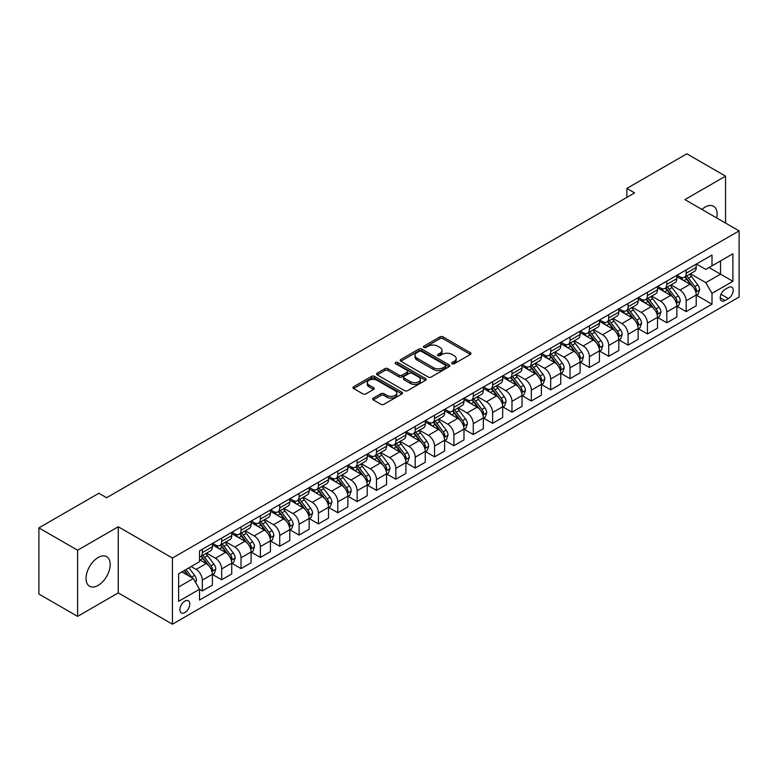 <?xml version="1.0" encoding="UTF-8"?>
<svg xmlns="http://www.w3.org/2000/svg" width="778" height="778" viewBox="0 0 778 778"><rect width="100%" height="100%" fill="white"/><g stroke="black" fill="none" stroke-linecap="round" stroke-linejoin="round"><path stroke-width="1.17" d="M452.096 363.754A1.507 0.866 0 0 0 454.226 363.754L470.369 354.428A2.149 1.245 0 0 0 471.001 353.552A2.149 1.245 0 0 0 470.369 352.677L443.013 336.884A2.149 1.245 0 0 0 439.978 336.884L423.825 346.2A1.507 0.866 0 0 0 423.388 346.813A1.507 0.866 0 0 0 423.825 347.435A1.507 0.866 0 0 0 425.955 347.435L428.046 346.229A6.876 3.968 0 0 1 437.771 346.229L440.056 347.542A6.876 3.968 0 0 1 442.069 350.353A6.876 3.968 0 0 1 440.056 353.154L437.965 354.36A1.507 0.866 0 0 0 437.518 354.972A1.507 0.866 0 0 0 437.965 355.595A1.507 0.866 0 0 0 440.095 355.595L442.176 354.389A6.876 3.968 0 0 1 451.911 354.389L454.187 355.702A6.876 3.968 0 0 1 456.2 358.512A6.876 3.968 0 0 1 454.187 361.313L452.096 362.519A1.507 0.866 0 0 0 451.658 363.141A1.507 0.866 0 0 0 452.096 363.754L452.096 362.519M98.125 585.406A17.077 9.861 120 0 0 109.28 570.362A17.077 9.861 120 0 0 106.664 556.669A17.077 9.861 120 0 0 98.125 557.515A17.077 9.861 120 0 0 86.961 572.569A17.077 9.861 120 0 0 89.577 586.252A17.077 9.861 120 0 0 98.125 585.406M716.694 217.957A17.077 9.861 120 0 0 713.582 206.267A17.077 9.861 120 0 0 705.043 207.113A17.077 9.861 120 0 0 701.892 209.418M184.824 612.578A7.002 4.046 120 0 0 189.404 606.412A7.002 4.046 120 0 0 188.325 600.791A7.002 4.046 120 0 0 184.824 601.141A7.002 4.046 120 0 0 180.243 607.317A7.002 4.046 120 0 0 181.323 612.928A7.002 4.046 120 0 0 184.824 612.578M373.265 398.122A2.149 1.245 0 0 0 372.633 398.997A2.149 1.245 0 0 0 373.265 399.882L380.938 404.307A2.149 1.245 0 0 0 383.972 404.307L401.905 393.96A2.149 1.245 0 0 0 402.537 393.075A2.149 1.245 0 0 0 401.905 392.2L374.549 376.406A2.149 1.245 0 0 0 371.514 376.406L353.582 386.763A2.149 1.245 0 0 0 352.949 387.639A2.149 1.245 0 0 0 353.582 388.514L362.849 393.872A2.149 1.245 0 0 0 365.893 393.872L373.566 389.438A2.149 1.245 0 0 0 374.199 388.562A2.149 1.245 0 0 0 373.566 387.677L368.966 385.032A5.747 3.316 0 0 1 367.284 382.679A5.747 3.316 0 0 1 370.834 379.615A5.747 3.316 0 0 1 377.097 380.335L395.107 390.731A5.747 3.316 0 0 1 396.79 393.075A5.747 3.316 0 0 1 393.24 396.148A5.747 3.316 0 0 1 386.977 395.428L383.972 393.697A2.149 1.245 0 0 0 380.938 393.697L373.265 398.122L373.265 399.882M118.246 526.764L77.606 550.231L38.9 527.883L38.9 594.032L77.606 616.38L118.246 592.914L172.434 624.199L172.434 558.05L118.246 526.764L118.246 592.914M725.553 223.072L725.553 176.149L684.912 199.606L739.1 230.891L172.434 558.05M725.553 176.149L686.848 153.801L626.854 188.432L626.854 197.379M38.9 527.883L98.894 493.252L106.635 497.716L634.595 192.905L626.854 188.432M428.201 377.019A2.149 1.245 0 0 0 431.236 377.019L449.169 366.671A2.149 1.245 0 0 0 449.801 365.786A2.149 1.245 0 0 0 449.169 364.911L421.812 349.118A2.149 1.245 0 0 0 418.778 349.118L400.845 359.475A2.149 1.245 0 0 0 400.213 360.35A2.149 1.245 0 0 0 400.845 361.225L428.201 377.019M396.206 364.075A1.507 0.866 0 0 1 397.733 364.289L397.733 362.499L425.537 378.555A2.149 1.245 0 0 1 426.169 379.431A2.149 1.245 0 0 1 425.537 380.316L407.604 390.663A2.149 1.245 0 0 1 404.57 390.663L377.213 374.87L377.213 373.119A2.149 1.245 0 0 0 376.581 373.994A2.149 1.245 0 0 0 377.213 374.87M377.213 373.119L384.886 368.684A2.149 1.245 0 0 1 387.93 368.684L399.017 375.093A2.149 1.245 0 0 0 402.061 375.093L407.147 372.156A2.149 1.245 0 0 0 407.779 371.271A2.149 1.245 0 0 0 407.147 370.396L395.603 363.725A1.507 0.866 0 0 1 395.156 363.112A1.507 0.866 0 0 1 396.09 362.315A1.507 0.866 0 0 1 397.733 362.499M728.412 287.481L725.008 289.445A6.788 3.919 120 0 0 720.574 295.426A6.788 3.919 120 0 0 721.614 300.862A6.788 3.919 120 0 0 725.008 300.532L728.412 298.558A6.788 3.919 120 0 0 732.847 292.577A6.788 3.919 120 0 0 731.806 287.14A6.788 3.919 120 0 0 728.412 287.481M172.434 624.199L739.1 297.04L739.1 230.891M696.446 264.014L705.811 269.421L712.006 265.843L712.006 255.028L199.528 550.902L199.528 561.716L178.629 573.785L178.629 601.316L199.528 589.247L199.528 600.071L712.006 304.198L712.006 293.374L705.811 282.647L690.417 273.759M712.006 265.843L732.905 253.774L732.905 281.305L712.006 293.374M77.606 550.231L77.606 616.38M709.059 267.544L720.525 274.157L720.525 260.931L732.905 253.774M705.811 282.647L720.525 274.157L732.905 281.305M178.629 587.02L193.343 578.521L181.877 571.908M199.528 589.345L202.319 590.949L202.319 580.135A8.762 5.057 -120 0 0 196.124 569.408L191.174 566.549M202.319 590.949L212.384 585.144L212.384 574.32A8.762 5.057 -120 0 0 206.189 563.593L199.528 559.752M212.618 574.543L221.672 579.775L221.672 568.961A8.762 5.057 -120 0 0 215.477 558.234L206.588 553.1M221.672 579.775L231.737 573.97L231.737 563.146A8.762 5.057 -120 0 0 225.542 552.419L212.384 544.824M231.97 563.369L241.024 568.601L241.024 557.787A8.762 5.057 -120 0 0 234.83 547.06L225.941 541.926M241.024 568.601L251.09 562.795L251.09 551.981A8.762 5.057 -120 0 0 244.895 541.255L231.737 533.65M251.323 552.205L260.377 557.427L260.377 546.613A8.762 5.057 -120 0 0 254.182 535.886L245.294 530.752M260.377 557.427L270.443 551.621L270.443 540.807A8.762 5.057 -120 0 0 264.248 530.081L251.09 522.476M270.676 541.031L279.73 546.253L279.73 535.439A8.762 5.057 -120 0 0 273.535 524.712L264.646 519.578M279.73 546.253L289.795 540.447L289.795 529.633A8.762 5.057 -120 0 0 283.6 518.907L270.443 511.302M290.029 529.857L299.083 535.079L299.083 524.265A8.762 5.057 -120 0 0 292.888 513.538L283.999 508.404M299.083 535.079L309.148 529.273L309.148 518.459A8.762 5.057 -120 0 0 302.953 507.733L289.795 500.128M309.381 518.683L318.435 523.905L318.435 513.091A8.762 5.057 -120 0 0 312.241 502.364L303.352 497.23M318.435 523.905L328.501 518.099L328.501 507.285A8.762 5.057 -120 0 0 322.306 496.559L309.148 488.954M328.734 507.509L337.788 512.731L337.788 501.917A8.762 5.057 -120 0 0 331.603 491.19L322.705 486.056M337.788 512.731L347.854 506.925L347.854 496.111A8.762 5.057 -120 0 0 341.659 485.384L328.501 477.789M348.087 496.335L357.141 501.567L357.141 490.743A8.762 5.057 -120 0 0 350.956 480.016L342.057 474.881M357.141 501.567L367.206 495.751L367.206 484.937A8.762 5.057 -120 0 0 361.011 474.21L347.854 466.615M367.44 485.161L376.494 490.393L376.494 479.569A8.762 5.057 -120 0 0 370.309 468.842L361.41 463.707M376.494 490.393L386.559 484.577L386.559 473.763A8.762 5.057 -120 0 0 380.364 463.036L367.206 455.441M386.792 473.987L395.846 479.219L395.846 468.395A8.762 5.057 -120 0 0 389.661 457.668L380.763 452.543M395.846 479.219L405.912 473.403L405.912 462.589A8.762 5.057 -120 0 0 399.717 451.862L386.559 444.267M406.145 462.813L415.209 468.045L415.209 457.221A8.762 5.057 -120 0 0 409.014 446.494L400.116 441.369M415.209 468.045L425.265 462.229L425.265 451.415A8.762 5.057 -120 0 0 419.079 440.688L405.912 433.093M425.498 451.639L434.562 456.871L434.562 446.057A8.762 5.057 -120 0 0 428.367 435.33L419.468 430.195M434.562 456.871L444.617 451.055L444.617 440.241A8.762 5.057 -120 0 0 438.432 429.514L425.265 421.919M444.851 440.465L453.914 445.697L453.914 434.883A8.762 5.057 -120 0 0 447.72 424.156L438.821 419.021M453.914 445.697L463.97 439.881L463.97 429.067A8.762 5.057 -120 0 0 457.785 418.34L444.617 410.745M464.203 429.291L473.267 434.523L473.267 423.709A8.762 5.057 -120 0 0 467.072 412.982L458.184 407.847M473.267 434.523L483.333 428.707L483.333 417.893A8.762 5.057 -120 0 0 477.138 407.166L463.97 399.571M483.556 418.117L492.62 423.349L492.62 412.534A8.762 5.057 -120 0 0 486.425 401.808L477.536 396.673M492.62 423.349L502.685 417.533L502.685 406.719A8.762 5.057 -120 0 0 496.49 395.992L483.333 388.397M502.909 406.943L511.973 412.175L511.973 401.36A8.762 5.057 -120 0 0 505.778 390.634L496.889 385.499M511.973 412.175L522.038 406.359L522.038 395.545A8.762 5.057 -120 0 0 515.843 384.818L502.685 377.223M522.262 395.769L531.325 401.001L531.325 390.186A8.762 5.057 -120 0 0 525.131 379.46L516.242 374.325M531.325 401.001L541.391 395.195L541.391 384.371A8.762 5.057 -120 0 0 535.196 373.644L522.038 366.049M541.624 384.595L550.678 389.827L550.678 379.012A8.762 5.057 -120 0 0 544.483 368.286L535.595 363.151M550.678 389.827L560.744 384.021L560.744 373.197A8.762 5.057 -120 0 0 554.549 362.47L541.391 354.875M560.977 373.421L570.031 378.653L570.031 367.838A8.762 5.057 -120 0 0 563.836 357.112L554.947 351.977M570.031 378.653L580.096 372.847L580.096 362.023A8.762 5.057 -120 0 0 573.901 351.296L560.744 343.701M580.33 362.247L589.384 367.479L589.384 356.664A8.762 5.057 -120 0 0 583.189 345.938L574.3 340.803M589.384 367.479L599.449 361.673L599.449 350.859A8.762 5.057 -120 0 0 593.254 340.132L580.096 332.527M599.682 351.082L608.736 356.305L608.736 345.49A8.762 5.057 -120 0 0 602.542 334.764L593.653 329.629M608.736 356.305L618.802 350.499L618.802 339.685A8.762 5.057 -120 0 0 612.607 328.958L599.449 321.353M619.035 339.908L628.089 345.131L628.089 334.316A8.762 5.057 -120 0 0 621.894 323.59L613.006 318.455M628.089 345.131L638.155 339.325L638.155 328.511A8.762 5.057 -120 0 0 631.96 317.784L618.802 310.179M638.388 328.734L647.442 333.957L647.442 323.142A8.762 5.057 -120 0 0 641.247 312.416L632.358 307.281M647.442 333.957L657.507 328.151L657.507 317.336A8.762 5.057 -120 0 0 651.312 306.61L638.155 299.005M657.741 317.56L666.795 322.782L666.795 311.968A8.762 5.057 -120 0 0 660.6 301.242L651.711 296.107M666.795 322.782L676.86 316.977L676.86 306.162A8.762 5.057 -120 0 0 670.665 295.436L657.507 287.831M677.093 306.386L686.147 311.608L686.147 300.794A8.762 5.057 -120 0 0 679.953 290.068L671.064 284.933M686.147 311.608L696.213 305.803L696.213 294.988A8.762 5.057 -120 0 0 690.018 284.262L676.86 276.667M677.093 275.188L679.953 276.842A8.762 5.057 -120 0 0 684.339 277.269A8.762 5.057 -120 0 0 686.147 273.263L686.147 269.956M657.741 286.362L660.6 288.016A8.762 5.057 -120 0 0 664.986 288.444A8.762 5.057 -120 0 0 666.795 284.437L666.795 281.13M638.388 297.536L641.247 299.19A8.762 5.057 -120 0 0 645.633 299.618A8.762 5.057 -120 0 0 647.442 295.611L647.442 292.304M619.035 308.71L621.894 310.364A8.762 5.057 -120 0 0 626.28 310.792A8.762 5.057 -120 0 0 628.089 306.785L628.089 303.478M599.682 319.884L602.542 321.538A8.762 5.057 -120 0 0 606.928 321.966A8.762 5.057 -120 0 0 608.736 317.959L608.736 314.652M580.33 331.058L583.189 332.712A8.762 5.057 -120 0 0 587.565 333.14A8.762 5.057 -120 0 0 589.384 329.133L589.384 325.826M560.977 342.223L563.836 343.886A8.762 5.057 -120 0 0 568.212 344.314A8.762 5.057 -120 0 0 570.031 340.307L570.031 337M541.624 353.397L544.483 355.05A8.762 5.057 -120 0 0 548.86 355.488A8.762 5.057 -120 0 0 550.678 351.481L550.678 348.174M522.262 364.571L525.131 366.224A8.762 5.057 -120 0 0 529.507 366.662A8.762 5.057 -120 0 0 531.325 362.655L531.325 359.348M502.909 375.745L505.778 377.398A8.762 5.057 -120 0 0 510.154 377.836A8.762 5.057 -120 0 0 511.973 373.829L511.973 370.523M483.556 386.919L486.425 388.572A8.762 5.057 -120 0 0 490.801 389.01A8.762 5.057 -120 0 0 492.62 385.003L492.62 381.697M464.203 398.093L467.072 399.746A8.762 5.057 -120 0 0 471.449 400.184A8.762 5.057 -120 0 0 473.267 396.177L473.267 392.861M444.851 409.267L447.72 410.92A8.762 5.057 -120 0 0 452.096 411.358A8.762 5.057 -120 0 0 453.914 407.351L453.914 404.035M425.498 420.441L428.367 422.094A8.762 5.057 -120 0 0 432.743 422.532A8.762 5.057 -120 0 0 434.562 418.515L434.562 415.209M406.145 431.615L409.014 433.268A8.762 5.057 -120 0 0 413.39 433.706A8.762 5.057 -120 0 0 415.209 429.689L415.209 426.383M386.792 442.789L389.661 444.442A8.762 5.057 -120 0 0 394.038 444.88A8.762 5.057 -120 0 0 395.846 440.863L395.846 437.557M367.44 453.963L370.309 455.616A8.762 5.057 -120 0 0 374.685 456.054A8.762 5.057 -120 0 0 376.494 452.037L376.494 448.731M348.087 465.137L350.956 466.79A8.762 5.057 -120 0 0 355.332 467.228A8.762 5.057 -120 0 0 357.141 463.211L357.141 459.905M328.734 476.311L331.603 477.964A8.762 5.057 -120 0 0 335.979 478.392A8.762 5.057 -120 0 0 337.788 474.386L337.788 471.079M309.381 487.485L312.241 489.138A8.762 5.057 -120 0 0 316.627 489.566A8.762 5.057 -120 0 0 318.435 485.56L318.435 482.253M290.029 498.659L292.888 500.312A8.762 5.057 -120 0 0 297.274 500.74A8.762 5.057 -120 0 0 299.083 496.734L299.083 493.427M270.676 509.833L273.535 511.486A8.762 5.057 -120 0 0 277.921 511.914A8.762 5.057 -120 0 0 279.73 507.908L279.73 504.601M251.323 521.007L254.182 522.66A8.762 5.057 -120 0 0 258.568 523.088A8.762 5.057 -120 0 0 260.377 519.082L260.377 515.775M231.97 532.181L234.83 533.834A8.762 5.057 -120 0 0 239.216 534.262A8.762 5.057 -120 0 0 241.024 530.256L241.024 526.949M212.618 543.345L215.477 545.008A8.762 5.057 -120 0 0 219.863 545.436A8.762 5.057 -120 0 0 221.672 541.43L221.672 538.123M696.446 295.212L712.006 304.198M684.339 277.269L694.404 271.464A8.762 5.057 -120 0 0 696.213 267.457L696.213 264.15M664.986 288.444L675.041 282.638A8.762 5.057 -120 0 0 676.86 278.631L676.86 275.324M645.633 299.618L655.689 293.812A8.762 5.057 -120 0 0 657.507 289.805L657.507 286.499M626.28 310.792L636.336 304.986A8.762 5.057 -120 0 0 638.155 300.979L638.155 297.663M606.928 321.966L616.983 316.16A8.762 5.057 -120 0 0 618.802 312.153L618.802 308.837M587.565 333.14L597.63 327.334A8.762 5.057 -120 0 0 599.449 323.317L599.449 320.011M568.212 344.314L578.278 338.508A8.762 5.057 -120 0 0 580.096 334.491L580.096 331.185M548.86 355.488L558.925 349.682A8.762 5.057 -120 0 0 560.744 345.665L560.744 342.359M529.507 366.662L539.572 360.856A8.762 5.057 -120 0 0 541.391 356.839L541.391 353.533M510.154 377.836L520.219 372.03A8.762 5.057 -120 0 0 522.038 368.013L522.038 364.707M490.801 389.01L500.867 383.194A8.762 5.057 -120 0 0 502.685 379.187L502.685 375.881M471.449 400.184L481.514 394.368A8.762 5.057 -120 0 0 483.333 390.361L483.333 387.055M452.096 411.358L462.161 405.542A8.762 5.057 -120 0 0 463.97 401.536L463.97 398.229M432.743 422.532L442.808 416.716A8.762 5.057 -120 0 0 444.617 412.71L444.617 409.403M413.39 433.706L423.456 427.89A8.762 5.057 -120 0 0 425.265 423.884L425.265 420.577M394.038 444.88L404.103 439.064A8.762 5.057 -120 0 0 405.912 435.058L405.912 431.751M374.685 456.054L384.75 450.238A8.762 5.057 -120 0 0 386.559 446.232L386.559 442.925M355.332 467.228L365.397 461.412A8.762 5.057 -120 0 0 367.206 457.406L367.206 454.099M335.979 478.392L346.045 472.586A8.762 5.057 -120 0 0 347.854 468.58L347.854 465.273M316.627 489.566L326.692 483.76A8.762 5.057 -120 0 0 328.501 479.754L328.501 476.447M297.274 500.74L307.339 494.934A8.762 5.057 -120 0 0 309.148 490.928L309.148 487.621M277.921 511.914L287.977 506.108A8.762 5.057 -120 0 0 289.795 502.102L289.795 498.786M258.568 523.088L268.624 517.282A8.762 5.057 -120 0 0 270.443 513.276L270.443 509.96M239.216 534.262L249.271 528.457A8.762 5.057 -120 0 0 251.09 524.44L251.09 521.134M219.863 545.436L229.918 539.631A8.762 5.057 -120 0 0 231.737 535.614L231.737 532.308M199.528 556.97A8.762 5.057 -120 0 0 200.5 556.61L210.566 550.805A8.762 5.057 -120 0 0 212.384 546.788L212.384 543.482M200.5 556.61A8.762 5.057 -120 0 0 202.319 552.604L202.319 549.297M193.343 578.521L199.528 589.247M452.699 363.968L454.187 363.102A6.876 3.968 0 0 0 456.2 360.292L456.2 358.512M442.069 350.353L442.069 352.133A6.876 3.968 0 0 1 440.056 354.943L438.568 355.799M470.369 352.677L470.369 354.428L443.013 338.673A2.149 1.245 0 0 0 439.978 338.673L424.428 347.64M449.169 364.911L449.169 366.671L421.812 350.907A2.149 1.245 0 0 0 418.778 350.907L400.874 361.245L400.845 359.475M445.376 366.409A1.507 0.866 0 0 0 445.813 365.786A1.507 0.866 0 0 0 445.376 365.174L421.365 351.316A1.507 0.866 0 0 0 419.235 351.316L417.027 352.59A6.876 3.968 0 0 0 415.014 355.39A6.876 3.968 0 0 0 417.027 358.201L433.443 367.673A6.876 3.968 0 0 0 443.168 367.673L445.376 366.409L445.376 368.189A1.507 0.866 0 0 0 445.813 367.576L445.813 365.786M415.014 355.39L415.014 357.18A6.876 3.968 0 0 0 417.027 359.99L417.027 358.201M445.376 368.189L443.168 369.462A6.876 3.968 0 0 1 433.443 369.462L417.027 359.99M377.242 374.889L384.886 370.474L384.886 368.684M407.779 371.271L407.779 373.061A2.149 1.245 0 0 1 407.147 373.936L402.061 376.883A2.149 1.245 0 0 1 399.017 376.883L387.93 370.474A2.149 1.245 0 0 0 384.886 370.474M397.733 364.289L425.508 380.325M410.531 381.735A5.747 3.316 0 0 0 416.794 382.455A5.747 3.316 0 0 0 420.344 379.392A5.747 3.316 0 0 0 418.661 377.048L412.321 373.382A2.149 1.245 0 0 0 409.277 373.382L404.19 376.319A2.149 1.245 0 0 0 403.558 377.194A2.149 1.245 0 0 0 404.19 378.079L410.531 381.735L410.531 383.525A5.747 3.316 0 0 0 416.794 384.244A5.747 3.316 0 0 0 420.344 381.181L420.344 379.392M403.558 377.194L403.558 378.983A2.149 1.245 0 0 0 404.19 379.859L404.19 378.079M410.531 383.525L404.19 379.859M396.79 393.075L396.79 394.864A5.747 3.316 0 0 1 393.24 397.937A5.747 3.316 0 0 1 386.977 397.218L383.972 395.477A2.149 1.245 0 0 0 380.938 395.477L373.294 399.892M367.284 382.679L367.284 384.468A5.747 3.316 0 0 0 368.966 386.812L368.966 385.032M373.537 389.457L368.966 386.812M401.905 392.2L401.905 393.96L374.549 378.196A2.149 1.245 0 0 0 371.514 378.196L353.611 388.533L353.582 386.763M696.213 295.348L698.07 294.269L699.616 289.805A5.806 3.345 -120 0 0 697.769 284.865L691.438 276.414A16.746 9.667 -120 0 0 689.609 274.226M683.317 280.391A16.746 9.667 -120 0 0 679.894 276.803M695.688 291.789L696.485 290.048A5.806 3.345 -120 0 0 694.822 286.557L688.501 278.116A16.746 9.667 -120 0 0 686.673 275.927M685.117 276.822A13.907 8.023 60 0 1 687.392 279.419L692.751 286.567M684.815 276.997A16.746 9.667 60 0 1 686.643 279.185L690.845 284.797M676.86 306.522L678.717 305.443L680.264 300.979A5.806 3.345 -120 0 0 678.416 296.039L672.085 287.588A16.746 9.667 -120 0 0 670.257 285.4M663.965 291.565A16.746 9.667 -120 0 0 660.541 287.977M676.335 302.963L677.132 301.222A5.806 3.345 -120 0 0 675.469 297.731L669.148 289.29A16.746 9.667 -120 0 0 667.32 287.101M665.764 287.996A13.907 8.023 60 0 1 668.039 290.593L673.398 297.741M665.462 288.171A16.746 9.667 60 0 1 667.291 290.359L671.492 295.971M657.507 317.687L659.365 316.617L660.911 312.153A5.806 3.345 -120 0 0 659.063 307.203L652.732 298.762A16.746 9.667 -120 0 0 650.904 296.574M644.612 302.739A16.746 9.667 -120 0 0 641.189 299.151M656.982 314.137L657.78 312.396A5.806 3.345 -120 0 0 656.117 308.905L649.795 300.464A16.746 9.667 -120 0 0 647.967 298.275M646.411 299.17A13.907 8.023 60 0 1 648.687 301.767L654.045 308.915M646.11 299.345A16.746 9.667 60 0 1 647.938 301.533L652.139 307.145M638.155 328.861L640.012 327.791L641.558 323.317A5.806 3.345 -120 0 0 639.711 318.377L633.38 309.936A16.746 9.667 -120 0 0 631.551 307.748M625.259 313.913A16.746 9.667 -120 0 0 621.836 310.325M637.629 325.311L638.427 323.57A5.806 3.345 -120 0 0 636.764 320.079L630.443 311.638A16.746 9.667 -120 0 0 628.614 309.45M627.049 310.344A13.907 8.023 60 0 1 629.334 312.941L634.692 320.089M626.757 310.519A16.746 9.667 60 0 1 628.585 312.707L632.786 318.319M618.802 340.035L620.659 338.965L622.206 334.491A5.806 3.345 -120 0 0 620.358 329.551L614.027 321.11A16.746 9.667 -120 0 0 612.198 318.922M605.906 325.087A16.746 9.667 -120 0 0 602.483 321.499M618.267 336.485L619.074 334.744A5.806 3.345 -120 0 0 617.411 331.253L611.09 322.812A16.746 9.667 -120 0 0 609.262 320.624M607.696 321.518A13.907 8.023 60 0 1 609.981 324.115L615.34 331.263M607.404 321.693A16.746 9.667 60 0 1 609.232 323.881L613.434 329.493M599.449 351.209L601.306 350.139L602.853 345.665A5.806 3.345 -120 0 0 601.005 340.725L594.674 332.284A16.746 9.667 -120 0 0 592.846 330.096M586.554 336.261A16.746 9.667 -120 0 0 583.13 332.673M598.914 347.659L599.721 345.918A5.806 3.345 -120 0 0 598.058 342.427L591.737 333.986A16.746 9.667 -120 0 0 589.909 331.798M588.343 332.692A13.907 8.023 60 0 1 590.628 335.289L595.987 342.437M588.051 332.867A16.746 9.667 60 0 1 589.88 335.055L594.081 340.667M580.096 362.383L581.954 361.313L583.5 356.839A5.806 3.345 -120 0 0 581.652 351.899L575.321 343.458A16.746 9.667 -120 0 0 573.493 341.27M567.201 347.435A16.746 9.667 -120 0 0 563.778 343.847M579.561 358.833L580.369 357.092A5.806 3.345 -120 0 0 578.706 353.601L572.384 345.16A16.746 9.667 -120 0 0 570.556 342.962M568.99 343.866A13.907 8.023 60 0 1 571.276 346.463L576.634 353.611M568.699 344.041A16.746 9.667 60 0 1 570.517 346.229L574.728 351.841M560.744 373.557L562.601 372.487L564.147 368.013A5.806 3.345 -120 0 0 562.29 363.073L555.969 354.632A16.746 9.667 -120 0 0 554.14 352.444M547.848 358.609A16.746 9.667 -120 0 0 544.415 355.021M560.209 370.007L561.016 368.266A5.806 3.345 -120 0 0 559.353 364.775L553.022 356.324A16.746 9.667 -120 0 0 551.203 354.136M549.638 355.04A13.907 8.023 60 0 1 551.923 357.637L557.272 364.785M549.346 355.215A16.746 9.667 60 0 1 551.164 357.403L555.375 363.015M541.391 384.731L543.248 383.661L544.795 379.187A5.806 3.345 -120 0 0 542.937 374.247L536.616 365.806A16.746 9.667 -120 0 0 534.787 363.618M528.495 369.783A16.746 9.667 -120 0 0 525.062 366.195M540.856 381.181L541.663 379.44A5.806 3.345 -120 0 0 540 375.949L533.669 367.498A16.746 9.667 -120 0 0 531.851 365.31M530.285 366.214A13.907 8.023 60 0 1 532.57 368.811L537.919 375.959M529.983 366.389A16.746 9.667 60 0 1 531.812 368.577L536.023 374.189M522.038 395.905L523.895 394.835L525.442 390.361A5.806 3.345 -120 0 0 523.584 385.421L517.263 376.98A16.746 9.667 -120 0 0 515.435 374.792M509.143 380.957A16.746 9.667 -120 0 0 505.71 377.369M521.503 392.355L522.31 390.614A5.806 3.345 -120 0 0 520.647 387.123L514.316 378.672A16.746 9.667 -120 0 0 512.488 376.484M510.932 377.388A13.907 8.023 60 0 1 513.217 379.985L518.566 387.133M510.631 377.563A16.746 9.667 60 0 1 512.459 379.752L516.67 385.363M502.685 407.079L504.543 406.009L506.089 401.536A5.806 3.345 -120 0 0 504.232 396.595L497.91 388.154A16.746 9.667 -120 0 0 496.082 385.966M489.79 392.131A16.746 9.667 -120 0 0 486.357 388.543M502.15 403.529L502.958 401.788A5.806 3.345 -120 0 0 501.295 398.297L494.964 389.846A16.746 9.667 -120 0 0 493.135 387.658M491.579 388.562A13.907 8.023 60 0 1 493.865 391.159L499.213 398.297M491.278 388.737A16.746 9.667 60 0 1 493.106 390.926L497.317 396.537M483.333 418.253L485.19 417.183L486.736 412.71A5.806 3.345 -120 0 0 484.879 407.769L478.558 399.328A16.746 9.667 -120 0 0 476.729 397.14M470.437 403.305A16.746 9.667 -120 0 0 467.004 399.707M482.798 414.703L483.605 412.953A5.806 3.345 -120 0 0 481.942 409.471L475.611 401.02A16.746 9.667 -120 0 0 473.783 398.832M472.227 399.736A13.907 8.023 60 0 1 474.512 402.333L479.861 409.471M471.925 399.902A16.746 9.667 60 0 1 473.753 402.1L477.964 407.711M463.97 429.427L465.828 428.357L467.384 423.884A5.806 3.345 -120 0 0 465.526 418.943L459.205 410.502A16.746 9.667 -120 0 0 457.376 408.314M451.084 414.47A16.746 9.667 -120 0 0 447.651 410.881M463.445 425.867L464.252 424.127A5.806 3.345 -120 0 0 462.589 420.645L456.258 412.194A16.746 9.667 -120 0 0 454.43 410.006M452.874 410.91A13.907 8.023 60 0 1 455.159 413.497L460.508 420.645M452.572 411.076A16.746 9.667 60 0 1 454.401 413.274L458.612 418.885M444.617 440.601L446.475 439.531L448.031 435.058A5.806 3.345 -120 0 0 446.173 430.117L439.852 421.676A16.746 9.667 -120 0 0 438.024 419.478M431.732 425.644A16.746 9.667 -120 0 0 428.299 422.055M444.092 437.041L444.89 435.301A5.806 3.345 -120 0 0 443.236 431.819L436.905 423.368A16.746 9.667 -120 0 0 435.077 421.18M433.521 422.084A13.907 8.023 60 0 1 435.806 424.671L441.155 431.819M433.22 422.25A16.746 9.667 60 0 1 435.048 424.438L439.259 430.059M425.265 451.775L427.122 450.705L428.678 446.232A5.806 3.345 -120 0 0 426.821 441.291L420.499 432.84A16.746 9.667 -120 0 0 418.671 430.652M412.379 436.818A16.746 9.667 -120 0 0 408.946 433.229M424.739 448.216L425.537 446.475A5.806 3.345 -120 0 0 423.884 442.983L417.553 434.542A16.746 9.667 -120 0 0 415.724 432.354M414.168 433.258A13.907 8.023 60 0 1 416.454 435.845L421.802 442.993M413.867 433.424A16.746 9.667 60 0 1 415.695 435.612L419.906 441.233M405.912 462.949L407.769 461.869L409.316 457.406A5.806 3.345 -120 0 0 407.468 452.465L401.147 444.014A16.746 9.667 -120 0 0 399.318 441.826M393.026 447.992A16.746 9.667 -120 0 0 389.593 444.403M405.387 459.39L406.184 457.649A5.806 3.345 -120 0 0 404.531 454.158L398.2 445.716A16.746 9.667 -120 0 0 396.372 443.528M394.816 444.433A13.907 8.023 60 0 1 397.101 447.019L402.45 454.167M394.514 444.598A16.746 9.667 60 0 1 396.342 446.786L400.553 452.407M386.559 474.123L388.416 473.043L389.963 468.58A5.806 3.345 -120 0 0 388.115 463.639L381.794 455.188A16.746 9.667 -120 0 0 379.965 453M373.673 459.166A16.746 9.667 -120 0 0 370.24 455.577M386.034 470.564L386.831 468.823A5.806 3.345 -120 0 0 385.178 465.332L378.847 456.89A16.746 9.667 -120 0 0 377.019 454.702M375.463 455.597A13.907 8.023 60 0 1 377.748 458.193L383.097 465.341M375.161 455.772A16.746 9.667 60 0 1 376.99 457.96L381.191 463.581M367.206 485.297L369.064 484.217L370.61 479.754A5.806 3.345 -120 0 0 368.762 474.813L362.431 466.362A16.746 9.667 -120 0 0 360.613 464.174M354.321 470.34A16.746 9.667 -120 0 0 350.888 466.751M366.681 481.738L367.479 479.997A5.806 3.345 -120 0 0 365.816 476.506L359.494 468.064A16.746 9.667 -120 0 0 357.666 465.876M356.11 466.771A13.907 8.023 60 0 1 358.386 469.367L363.744 476.515M355.809 466.946A16.746 9.667 60 0 1 357.637 469.134L361.838 474.755M347.854 496.471L349.711 495.392L351.257 490.928A5.806 3.345 -120 0 0 349.41 485.987L343.079 477.536A16.746 9.667 -120 0 0 341.25 475.348M334.968 481.514A16.746 9.667 -120 0 0 331.535 477.925M347.328 492.912L348.126 491.171A5.806 3.345 -120 0 0 346.463 487.68L340.142 479.238A16.746 9.667 -120 0 0 338.313 477.05M336.757 477.945A13.907 8.023 60 0 1 339.033 480.541L344.391 487.689M336.456 478.12A16.746 9.667 60 0 1 338.284 480.308L342.485 485.919M328.501 507.645L330.358 506.566L331.905 502.102A5.806 3.345 -120 0 0 330.057 497.161L323.726 488.71A16.746 9.667 -120 0 0 321.898 486.522M315.605 492.688A16.746 9.667 -120 0 0 312.182 489.099M327.976 504.086L328.773 502.345A5.806 3.345 -120 0 0 327.11 498.854L320.789 490.412A16.746 9.667 -120 0 0 318.961 488.224M317.405 489.119A13.907 8.023 60 0 1 319.68 491.715L325.039 498.863M317.103 489.294A16.746 9.667 60 0 1 318.931 491.482L323.133 497.093M309.148 518.809L311.006 517.74L312.552 513.276A5.806 3.345 -120 0 0 310.704 508.326L304.373 499.884A16.746 9.667 -120 0 0 302.545 497.696M296.253 503.862A16.746 9.667 -120 0 0 292.829 500.273M308.623 515.26L309.42 513.519A5.806 3.345 -120 0 0 307.757 510.028L301.436 501.586A16.746 9.667 -120 0 0 299.608 499.398M298.052 500.293A13.907 8.023 60 0 1 300.327 502.889L305.686 510.037M297.75 500.468A16.746 9.667 60 0 1 299.579 502.656L303.78 508.267M289.795 529.983L291.653 528.914L293.199 524.44A5.806 3.345 -120 0 0 291.351 519.5L285.02 511.058A16.746 9.667 -120 0 0 283.192 508.87M276.9 515.036A16.746 9.667 -120 0 0 273.477 511.447M289.27 526.434L290.068 524.693A5.806 3.345 -120 0 0 288.405 521.202L282.083 512.76A16.746 9.667 -120 0 0 280.255 510.572M278.699 511.467A13.907 8.023 60 0 1 280.975 514.064L286.333 521.211M278.398 511.642A16.746 9.667 60 0 1 280.226 513.83L284.427 519.441M270.443 541.157L272.3 540.088L273.846 535.614A5.806 3.345 -120 0 0 271.999 530.674L265.668 522.233A16.746 9.667 -120 0 0 263.839 520.044M257.547 526.21A16.746 9.667 -120 0 0 254.124 522.621M269.917 537.608L270.715 535.867A5.806 3.345 -120 0 0 269.052 532.376L262.731 523.934A16.746 9.667 -120 0 0 260.902 521.746M259.346 522.641A13.907 8.023 60 0 1 261.622 525.238L266.98 532.385M259.045 522.816A16.746 9.667 60 0 1 260.873 525.004L265.074 530.615M251.09 552.331L252.947 551.262L254.494 546.788A5.806 3.345 -120 0 0 252.646 541.848L246.315 533.407A16.746 9.667 -120 0 0 244.487 531.218M238.194 537.384A16.746 9.667 -120 0 0 234.771 533.796M250.565 548.782L251.362 547.041A5.806 3.345 -120 0 0 249.699 543.55L243.378 535.108A16.746 9.667 -120 0 0 241.55 532.92M239.984 533.815A13.907 8.023 60 0 1 242.269 536.412L247.628 543.559M239.692 533.99A16.746 9.667 60 0 1 241.52 536.178L245.722 541.789M231.737 563.505L233.594 562.436L235.141 557.962A5.806 3.345 -120 0 0 233.293 553.022L226.962 544.581A16.746 9.667 -120 0 0 225.134 542.392M218.842 548.558A16.746 9.667 -120 0 0 215.418 544.97M231.202 559.956L232.009 558.215A5.806 3.345 -120 0 0 230.346 554.724L224.025 546.282A16.746 9.667 -120 0 0 222.197 544.085M220.631 544.989A13.907 8.023 60 0 1 222.916 547.586L228.275 554.733M220.339 545.164A16.746 9.667 60 0 1 222.168 547.352L226.369 552.964M212.384 574.679L214.242 573.61L215.788 569.136A5.806 3.345 -120 0 0 213.94 564.196L207.609 555.755A16.746 9.667 -120 0 0 205.781 553.566M211.849 571.13L212.657 569.389A5.806 3.345 -120 0 0 210.994 565.898L204.672 557.447A16.746 9.667 -120 0 0 202.844 555.259M201.278 556.163A13.907 8.023 60 0 1 203.564 558.76L208.922 565.907M200.987 556.338A16.746 9.667 60 0 1 202.815 558.526L207.016 564.138M195.657 582.547L196.435 580.31A5.806 3.345 -120 0 0 194.588 575.37L188.937 567.833M192.166 577.85A5.806 3.345 -120 0 0 191.641 577.072L186 569.535M184.542 570.371L188.597 575.788M184.143 570.605L187.576 575.195M196.124 569.408L206.189 563.593M215.477 558.234L225.542 552.419M234.83 547.06L244.895 541.255M254.182 535.886L264.248 530.081M273.535 524.712L283.6 518.907M292.888 513.538L302.953 507.733M312.241 502.364L322.306 496.559M331.603 491.19L341.659 485.384M350.956 480.016L361.011 474.21M370.309 468.842L380.364 463.036M389.661 457.668L399.717 451.862M409.014 446.494L419.079 440.688M428.367 435.33L438.432 429.514M447.72 424.156L457.785 418.34M467.072 412.982L477.138 407.166M486.425 401.808L496.49 395.992M505.778 390.634L515.843 384.818M525.131 379.46L535.196 373.644M544.483 368.286L554.549 362.47M563.836 357.112L573.901 351.296M583.189 345.938L593.254 340.132M602.542 334.764L612.607 328.958M621.894 323.59L631.96 317.784M641.247 312.416L651.312 306.61M660.6 301.242L670.665 295.436M679.953 290.068L690.018 284.262M686.147 273.263L696.213 267.457M686.147 300.794L696.213 294.988M666.795 311.968L676.86 306.162M666.795 284.437L676.86 278.631M647.442 323.142L657.507 317.336M647.442 295.611L657.507 289.805M628.089 334.316L638.155 328.511M628.089 306.785L638.155 300.979M608.736 345.49L618.802 339.685M608.736 317.959L618.802 312.153M589.384 356.664L599.449 350.859M589.384 329.133L599.449 323.317M570.031 367.838L580.096 362.023M570.031 340.307L580.096 334.491M550.678 379.012L560.744 373.197M550.678 351.481L560.744 345.665M531.325 390.186L541.391 384.371M531.325 362.655L541.391 356.839M511.973 401.36L522.038 395.545M511.973 373.829L522.038 368.013M492.62 412.534L502.685 406.719M492.62 385.003L502.685 379.187M473.267 423.709L483.333 417.893M473.267 396.177L483.333 390.361M453.914 434.883L463.97 429.067M453.914 407.351L463.97 401.536M434.562 446.057L444.617 440.241M434.562 418.515L444.617 412.71M415.209 457.221L425.265 451.415M415.209 429.689L425.265 423.884M395.846 468.395L405.912 462.589M395.846 440.863L405.912 435.058M376.494 479.569L386.559 473.763M376.494 452.037L386.559 446.232M357.141 490.743L367.206 484.937M357.141 463.211L367.206 457.406M337.788 501.917L347.854 496.111M337.788 474.386L347.854 468.58M318.435 513.091L328.501 507.285M318.435 485.56L328.501 479.754M299.083 524.265L309.148 518.459M299.083 496.734L309.148 490.928M279.73 535.439L289.795 529.633M279.73 507.908L289.795 502.102M260.377 546.613L270.443 540.807M260.377 519.082L270.443 513.276M241.024 557.787L251.09 551.981M241.024 530.256L251.09 524.44M221.672 568.961L231.737 563.146M221.672 541.43L231.737 535.614M202.319 580.135L212.384 574.32M202.319 552.604L212.384 546.788M720.992 294.279L728.412 298.558M720.214 297.76L725.008 300.532M454.187 363.102L454.187 361.313M437.965 355.595L437.965 354.36M440.056 354.943L440.056 353.154M423.825 347.435L423.825 346.2M439.978 338.673L439.978 336.884M443.013 338.673L443.013 336.884M418.778 350.907L418.778 349.118M421.812 350.907L421.812 349.118M433.443 369.462L433.443 367.673M443.168 369.462L443.168 367.673M387.93 370.474L387.93 368.684M399.017 376.883L399.017 375.093M402.061 376.883L402.061 375.093M407.147 373.936L407.147 372.156M425.537 380.316L425.537 378.555M380.938 395.477L380.938 393.697M383.972 395.477L383.972 393.697M386.977 397.218L386.977 395.428M373.566 389.438L373.566 387.677M371.514 378.196L371.514 376.406M374.549 378.196L374.549 376.406M695.775 292.11L699.578 289.912M688.501 278.116L691.438 276.414M683.94 280.751L686.643 279.185M694.822 286.557L697.769 284.865M694.365 288.823L696.485 290.048M676.422 303.284L680.225 301.086M669.148 289.29L672.085 287.588M664.587 291.925L667.291 290.359M675.469 297.731L678.416 296.039M675.012 299.997L677.132 301.222M657.07 314.458L660.872 312.26M649.795 300.464L652.732 298.762M645.234 303.099L647.938 301.533M656.117 308.905L659.063 307.203M655.66 311.171L657.78 312.396M637.717 325.632L641.519 323.434M630.443 311.638L633.38 309.936M625.882 314.273L628.585 312.707M636.764 320.079L639.711 318.377M636.307 322.345L638.427 323.57M618.364 336.806L622.167 334.608M611.09 322.812L614.027 321.11M606.529 325.437L609.232 323.881M617.411 331.253L620.358 329.551M616.954 333.519L619.074 334.744M599.011 347.98L602.814 345.782M591.737 333.986L594.674 332.284M587.176 336.611L589.88 335.055M598.058 342.427L601.005 340.725M597.601 344.693L599.721 345.918M579.659 359.144L583.461 356.956M572.384 345.16L575.321 343.458M567.814 347.785L570.517 346.229M578.706 353.601L581.652 351.899M578.249 355.867L580.369 357.092M560.306 370.318L564.108 368.13M553.022 356.324L555.969 354.632M548.461 358.959L551.164 357.403M559.353 364.775L562.29 363.073M558.896 367.041L561.016 368.266M540.953 381.492L544.756 379.304M533.669 367.498L536.616 365.806M529.108 370.134L531.812 368.577M540 375.949L542.937 374.247M539.543 378.215L541.663 379.44M521.6 392.666L525.403 390.478M514.316 378.672L517.263 376.98M509.755 381.308L512.459 379.752M520.647 387.123L523.584 385.421M520.19 389.389L522.31 390.614M502.248 403.84L506.05 401.652M494.964 389.846L497.91 388.154M490.403 392.482L493.106 390.926M501.295 398.297L504.232 396.595M500.838 400.563L502.958 401.788M482.895 415.014L486.697 412.826M475.611 401.02L478.558 399.328M471.05 403.656L473.753 402.1M481.942 409.471L484.879 407.769M481.485 411.737L483.605 412.953M463.542 426.188L467.345 424M456.258 412.194L459.205 410.502M451.697 414.83L454.401 413.274M462.589 420.645L465.526 418.943M462.122 422.911L464.252 424.127M444.189 437.362L447.992 435.165M436.905 423.368L439.852 421.676M432.344 426.004L435.048 424.438M443.236 431.819L446.173 430.117M442.77 434.075L444.89 435.301M424.837 448.536L428.639 446.339M417.553 434.542L420.499 432.84M412.992 437.178L415.695 435.612M423.884 442.983L426.821 441.291M423.417 445.249L425.537 446.475M405.484 459.71L409.286 457.513M398.2 445.716L401.147 444.014M393.639 448.352L396.342 446.786M404.531 454.158L407.468 452.465M404.064 456.423L406.184 457.649M386.131 470.885L389.934 468.687M378.847 456.89L381.794 455.188M374.286 459.526L376.99 457.96M385.178 465.332L388.115 463.639M384.711 467.597L386.831 468.823M366.778 482.059L370.571 479.861M359.494 468.064L362.431 466.362M354.933 470.7L357.637 469.134M365.816 476.506L368.762 474.813M365.359 478.771L367.479 479.997M347.426 493.233L351.218 491.035M340.142 479.238L343.079 477.536M335.581 481.874L338.284 480.308M346.463 487.68L349.41 485.987M346.006 489.946L348.126 491.171M328.073 504.407L331.866 502.209M320.789 490.412L323.726 488.71M316.228 493.048L318.931 491.482M327.11 498.854L330.057 497.161M326.653 501.12L328.773 502.345M308.71 515.581L312.513 513.383M301.436 501.586L304.373 499.884M296.875 504.222L299.579 502.656M307.757 510.028L310.704 508.326M307.3 512.294L309.42 513.519M289.358 526.755L293.16 524.557M282.083 512.76L285.02 511.058M277.522 515.396L280.226 513.83M288.405 521.202L291.351 519.5M287.948 523.468L290.068 524.693M270.005 537.929L273.807 535.731M262.731 523.934L265.668 522.233M258.17 526.56L260.873 525.004M269.052 532.376L271.999 530.674M268.595 534.642L270.715 535.867M250.652 549.103L254.455 546.905M243.378 535.108L246.315 533.407M238.817 537.734L241.52 536.178M249.699 543.55L252.646 541.848M249.242 545.816L251.362 547.041M231.299 560.277L235.102 558.079M224.025 546.282L226.962 544.581M219.464 548.908L222.168 547.352M230.346 554.724L233.293 553.022M229.889 556.99L232.009 558.215M211.947 571.441L215.749 569.253M204.672 557.447L207.609 555.755M200.111 560.082L202.815 558.526M210.994 565.898L213.94 564.196M210.537 568.164L212.657 569.389M194.928 581.273L196.396 580.427M191.641 577.072L194.588 575.37"/></g></svg>
